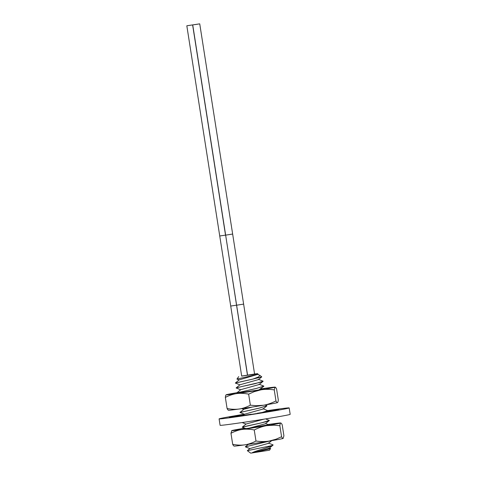 <?xml version="1.0" encoding="UTF-8"?>
<svg xmlns="http://www.w3.org/2000/svg" width="477" height="477" viewBox="0 0 477 477"><rect width="100%" height="100%" fill="white"/><g stroke="black" fill="none" stroke-linecap="round" stroke-linejoin="round"><path stroke-width="0.72" d="M270.572 448.517L269.547 450.199L250.705 453.15L247.336 450.682L272.176 445.518L272.91 444.814M241.678 376.061L254.575 374.04M254.569 373.992L257.562 373.664L252.613 374.624L241.666 376.013M259.774 375.28L261.766 376.878L253.102 379.024L258.82 376.812L259.774 375.28L257.568 374.367M257.562 373.664L258.164 374.272L236.932 379.072L239.251 379.984M253.567 378.947L235.352 383.061L240.02 384.891M240.79 389.798L236.121 387.968L241.899 386.531L236.139 387.902L240.003 384.766L258.391 379.614L261.766 376.878M235.346 383.031L239.233 379.865L258.164 374.272M271.169 440.73L245.333 446.824L270.996 440.76M273.1 444.958L272.176 445.518M245.923 428.638L242.262 427.201L261.259 422.908L269.267 420.464M266.255 419.2L269.046 420.285C271.699 420.738 257.222 423.832 248.034 425.74L242.262 427.201M244.629 414.316L239.961 412.492L258.957 408.193L266.959 405.718L259.792 407.972L239.955 412.462M237.546 393.143L236.884 392.869L255.893 388.576L263.888 386.114L256.704 388.356L236.884 392.869M235.37 382.995L253.102 379.024M272.349 445.482C267.818 447.79 253.591 451.415 251.862 453.013L269.141 448.279L273.005 445.148M247.336 450.682L249.984 448.529L268.39 443.366M262.308 412.486L267.728 410.637L262.082 412.51M262.94 408.7L267.728 410.655M265.17 404.961L266.959 405.718M259.1 384.176L263.888 386.131M258.337 379.269L263.119 381.195L261.235 382.077L241.893 386.507L255.129 383.669L263.119 381.195M270.674 448.648L251.862 453.013M249.072 428.203L265.301 423.761L269.165 420.625M242.28 427.142L246.144 424.005L263.984 419.158M242.805 415.664L244.606 414.197L263 409.045L266.864 405.909M239.979 412.426L243.842 409.29L252.327 407.036M258.832 389.947L263.787 386.292M236.902 392.809L240.766 389.673L259.16 384.522L263.024 381.385M186.823 25.782L199.738 23.85L186.823 25.782L241.684 376.114L247.587 375.244M247.587 375.274L254.599 374.177L243.628 304.111L236.616 305.208L247.587 375.274M191.766 25.031L188.576 25.508L191.766 25.031M197.675 24.196L194.479 24.673L197.675 24.196M251.206 414.4L250.705 414.477A25.448 0.531 -8.9 0 0 257.944 413.344L257.341 413.267A17.309 0.364 171.1 0 0 261.646 412.563L265.999 412.027A25.448 0.531 -8.9 0 0 271.824 411.025L266.601 411.705A17.309 0.364 171.1 0 0 269.237 411.216L276.761 410.101A25.448 0.531 -8.9 0 0 278.944 409.612L271.061 410.709A17.309 0.364 171.1 0 1 271.234 410.733A17.309 0.364 171.1 0 1 271.097 410.798M267.71 410.59A35.465 0.745 171.1 0 1 289.175 407.918A35.465 0.745 171.1 0 1 282.939 409.326A35.465 0.745 171.1 0 1 243.735 415.753A35.465 0.745 171.1 0 1 219.092 418.895A35.465 0.745 171.1 0 1 225.329 417.488A35.465 0.745 171.1 0 1 244.361 414.215M271.061 410.709L278.878 409.439A25.448 0.531 -8.9 0 0 276.588 409.648L269.111 410.888L269.165 411.228M267.257 411.12A17.309 0.364 171.1 0 1 269.111 410.888M267.311 411.073L271.544 410.292A25.448 0.531 -8.9 0 0 267.591 410.846M244.2 414.525L242.268 414.787A25.448 0.531 -8.9 0 0 236.443 415.795L241.66 415.109L241.738 415.598M239.078 415.944L239.025 415.598A17.309 0.364 171.1 0 1 240.074 415.401A17.309 0.364 171.1 0 1 241.66 415.109M239.025 415.598L231.506 416.713A25.448 0.531 -8.9 0 0 229.318 417.202L237.182 416.111A17.309 0.364 171.1 0 1 237.033 416.087A17.309 0.364 171.1 0 1 237.164 416.016M237.224 416.254L229.383 417.375A25.448 0.531 -8.9 0 0 231.673 417.166L239.15 415.932A17.309 0.364 171.1 0 0 241.845 415.586L236.717 416.522A25.448 0.531 -8.9 0 0 242.608 415.694L246.859 414.877A17.309 0.364 171.1 0 0 251.182 414.233M289.175 407.918L290.177 414.328A35.465 0.745 171.1 0 1 283.94 415.735A35.465 0.745 171.1 0 1 244.737 422.163A35.465 0.745 171.1 0 1 220.094 425.299L219.092 418.895M248.636 394.145C244.194 393.275 240.199 393.09 236.652 393.608A24.828 0.519 171.1 0 0 261.098 389.822C265.075 389.16 269.457 389.178 274.245 389.882L275.068 387.205A24.828 0.519 171.1 0 1 261.098 389.822L254.205 391.677L248.636 394.145L250.365 405.182L256.405 405.712L263.513 405.235A24.828 0.519 171.1 0 1 239.066 409.022C236.491 409.415 231.655 409.51 227.082 408.479L225.353 397.442C225.543 395.815 225.812 394.92 226.176 394.771A24.828 0.519 171.1 0 1 237.075 392.666M274.245 389.882L275.974 400.913C271.646 403.131 267.49 404.574 263.513 405.235A24.828 0.519 -8.9 0 0 277.483 402.618A24.828 0.519 -8.9 0 0 277.548 402.582A24.828 0.519 -8.9 0 0 277.56 402.576L277.483 402.618C277.841 402.469 278.115 401.574 278.3 399.941L276.571 388.91C275.933 387.622 275.426 387.05 275.068 387.205L275.128 387.127A24.828 0.519 171.1 0 1 275.068 387.205M228.328 410.184L228.525 410.256A24.828 0.519 -8.9 0 0 239.066 409.022C242.614 408.527 246.382 407.251 250.365 405.182M275.974 400.913C276.553 402.117 277.054 402.683 277.483 402.618M228.59 410.184C228.227 410.333 227.726 409.767 227.082 408.479M225.353 397.442C229.413 395.194 234.064 393.942 236.652 393.608A24.828 0.519 171.1 0 1 226.104 394.807L226.104 394.807A24.828 0.519 171.1 0 1 226.176 394.771M260.502 388.958A24.828 0.519 171.1 0 1 264.592 388.367A24.828 0.519 171.1 0 1 275.128 387.127M260.317 389.25L264.634 388.803L256.96 390.264L237.188 393M260.496 389.321L264.413 388.88M236.848 393.197L237.355 393.066M263.99 388.982L260.663 389.387M269.6 424.816L269.016 424.876M245.53 428.483L242.888 429.002M268.658 424.739L248.249 428.316L242.215 429.014L245.208 428.364M231.786 430.606A24.828 0.519 -8.9 0 0 231.715 430.642A24.828 0.519 -8.9 0 0 242.262 429.443C244.844 429.044 249.68 428.954 254.247 429.98L255.976 441.016C260.764 441.714 265.146 441.738 269.123 441.07A24.828 0.519 -8.9 0 0 283.094 438.452C282.73 438.601 282.229 438.035 281.585 436.747L279.856 425.711L273.822 425.18L266.709 425.657A24.828 0.519 171.1 0 1 242.262 429.443C238.715 429.932 234.946 431.214 230.969 433.277L231.786 430.606A24.828 0.519 171.1 0 1 244.695 428.161M268.068 424.506A24.828 0.519 171.1 0 1 270.203 424.202A24.828 0.519 171.1 0 1 280.744 422.962A24.828 0.519 171.1 0 1 280.679 423.039A24.828 0.519 171.1 0 1 266.709 425.657C262.732 426.319 258.582 427.762 254.247 429.98M234.201 446.019C233.778 446.084 233.277 445.518 232.693 444.314L230.969 433.277M283.094 438.452A24.828 0.519 -8.9 0 0 283.159 438.417L283.91 435.775L282.187 424.745C281.603 423.54 281.102 422.974 280.679 423.039C280.315 423.188 280.041 424.083 279.856 425.711M281.585 436.747L276.016 439.216L269.123 441.07A24.828 0.519 -8.9 0 1 244.677 444.856C247.265 444.516 251.922 443.27 255.976 441.016M232.693 444.314C237.141 445.19 241.129 445.369 244.677 444.856A24.828 0.519 -8.9 0 1 234.135 446.09L233.939 446.019M247.48 375.262L225.639 235.113M230.713 306.049L236.503 305.197M219.742 235.984L225.532 235.131L192.619 24.935M236.616 305.208L225.645 235.143L232.651 234.046L243.628 304.111M242.411 415.717L242.268 414.787M243.556 415.05L243.485 414.608M238.721 376.615L236.932 379.072M245.363 446.848L250.002 448.648M271.759 440.629L268.372 443.377M272.951 444.832L268.318 443.032M245.363 446.752L248.356 444.325M270.608 448.529L269.088 447.933M265.576 423.54L269.129 424.924M242.113 422.55L246.049 424.083M267.627 410.816L266.172 411.997M241.827 408.622L243.741 409.367M260.198 389.208L261.08 389.548M232.651 234.046L199.738 23.85M225.645 235.143L192.732 24.947"/></g></svg>
